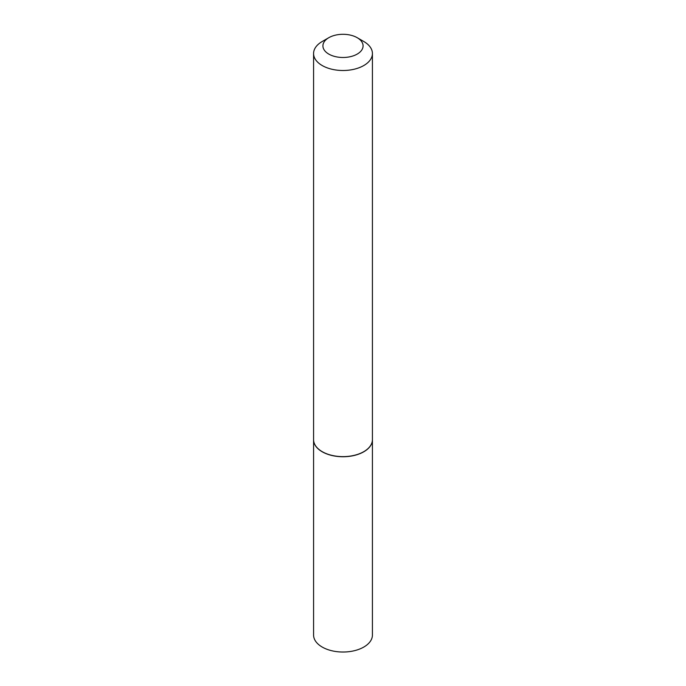 <?xml version="1.0" encoding="UTF-8"?>
<svg xmlns="http://www.w3.org/2000/svg" width="686" height="686" viewBox="0 0 686 686"><rect width="100%" height="100%" fill="white"/><g stroke="black" fill="none" stroke-linecap="round" stroke-linejoin="round"><path stroke-width="1.03" d="M313.579 439.7A29.421 16.987 0 0 0 313.579 439.76L313.579 635.039A29.421 16.987 0 0 0 331.741 650.731A29.421 16.987 0 0 0 363.803 647.052A29.421 16.987 0 0 0 372.421 635.039L372.421 439.76A29.421 16.987 0 0 0 372.421 439.7M313.579 439.76A29.421 16.987 0 0 0 331.741 455.453A29.421 16.987 0 0 0 363.803 451.774A29.421 16.987 0 0 0 372.421 439.76M328.8 54.091A20.083 11.593 0 0 0 357.2 54.091A20.083 11.593 0 0 0 357.2 37.696L363.803 41.512A29.421 16.987 0 0 1 372.421 53.517A29.421 16.987 0 0 1 354.259 69.209A29.421 16.987 0 0 1 322.197 65.53A29.421 16.987 0 0 1 313.579 53.517A29.421 16.987 0 0 1 322.197 41.512L328.8 37.696A20.083 11.593 0 0 0 328.8 54.091M363.752 451.68A29.275 16.901 0 0 1 363.7 451.714A29.275 16.901 0 0 1 322.3 451.714L322.197 451.654A29.421 16.987 0 0 0 363.803 451.654A29.421 16.987 0 0 0 372.421 439.64L372.421 53.517M313.579 53.517L313.579 439.64A29.421 16.987 0 0 0 322.197 451.654L322.3 451.714M363.803 41.512L357.2 37.696A20.083 11.593 0 0 0 328.8 37.696"/></g></svg>
